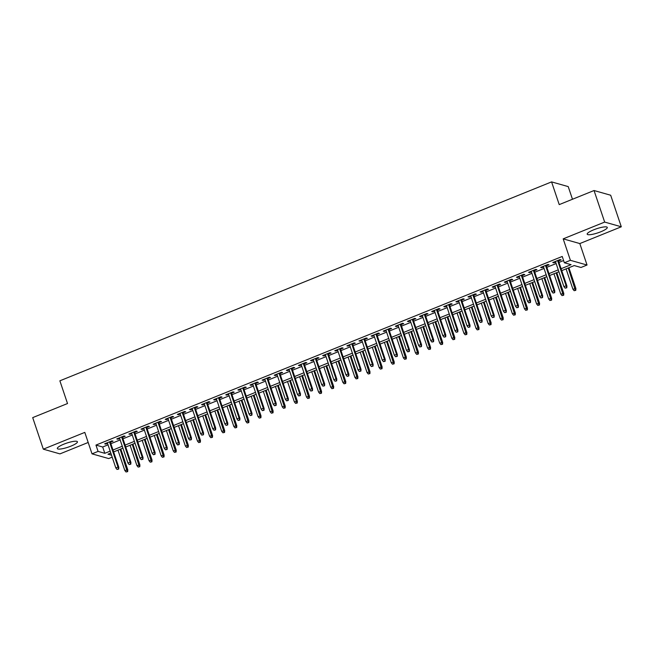 <?xml version="1.0" encoding="UTF-8"?>
<svg xmlns="http://www.w3.org/2000/svg" width="654" height="654" viewBox="0 0 654 654"><rect width="100%" height="100%" fill="white"/><g stroke="black" fill="none" stroke-linecap="round" stroke-linejoin="round"><path stroke-width="0.98" d="M70.894 446.151A10.611 2.15 161.4 0 0 77.434 441.777A10.611 2.15 161.4 0 0 63.871 444.164A10.611 2.15 161.4 0 0 57.331 448.546A10.611 2.15 161.4 0 0 70.894 446.151M600.748 231.794A10.611 2.15 161.4 0 0 607.288 227.42A10.611 2.15 161.4 0 0 593.726 229.807A10.611 2.15 161.4 0 0 587.186 234.189A10.611 2.15 161.4 0 0 600.748 231.794M112.177 457.138L108.662 458.56L92.018 453.851L98.075 451.399L104.82 453.312L110.166 451.146M572.471 199.249L568.22 186.603L551.575 181.894L59.874 380.816L67.517 403.534L32.7 417.62L43.319 449.175L59.955 453.884L88.192 442.464M551.575 181.894L559.227 204.612L594.045 190.527L610.681 195.235L621.3 226.791L604.664 222.082L563.184 238.857L570.402 260.317L587.039 265.025L580.989 267.478L574.237 265.565L561.737 270.625M563.184 238.857L579.82 243.566L621.3 226.791M579.82 243.566L587.039 265.025M594.045 190.527L604.664 222.082M110.387 442.267L113.052 441.188L111.932 440.87L104.665 443.804L105.785 444.123L107.558 443.412M122.494 437.363L125.167 436.283L124.039 435.965L116.772 438.908L117.9 439.226L119.674 438.507M134.61 432.466L137.275 431.387L136.155 431.068L128.887 434.011L130.007 434.33L131.781 433.61M146.717 427.569L149.39 426.49L148.262 426.171L140.994 429.106L142.122 429.425L143.896 428.713M158.832 422.664L161.497 421.585L160.369 421.266L153.11 424.209L154.23 424.528L156.004 423.808M170.939 417.767L173.604 416.688L172.484 416.369L165.217 419.312L166.345 419.631L168.111 418.912M183.046 412.87L185.72 411.791L184.591 411.472L177.324 414.407L178.452 414.726L180.226 414.015M195.162 407.965L197.827 406.886L196.707 406.567L189.439 409.51L190.559 409.829L192.333 409.11M207.269 403.068L209.942 401.989L208.814 401.67L201.546 404.613L202.675 404.932L204.449 404.213M219.384 398.172L222.049 397.092L220.929 396.774L213.662 399.708L214.782 400.027L216.556 399.316M231.491 393.267L234.165 392.187L233.037 391.869L225.769 394.812L226.897 395.13L228.671 394.411M243.607 388.37L246.272 387.291L245.152 386.972L237.884 389.915L239.004 390.234L240.778 389.514M255.714 383.473L258.387 382.394L257.259 382.075L249.992 385.01L251.12 385.329L252.894 384.617M267.829 378.568L270.494 377.489L269.374 377.17L262.107 380.113L263.227 380.432L265.001 379.712M279.937 373.671L282.61 372.592L281.482 372.273L274.214 375.216L275.342 375.535L277.116 374.816M292.052 368.774L294.717 367.695L293.597 367.376L286.329 370.311L287.449 370.63L289.223 369.919M304.159 363.869L306.832 362.79L305.704 362.471L298.437 365.414L299.565 365.733L301.339 365.014M316.274 358.972L318.939 357.893L317.811 357.575L310.552 360.517L311.672 360.836L313.446 360.117M328.382 354.076L331.047 352.997L329.927 352.678L322.659 355.613L323.787 355.931L325.553 355.212M340.489 349.171L343.162 348.091L342.034 347.773L334.766 350.716L335.894 351.034L337.668 350.315M352.604 344.274L355.269 343.195L354.149 342.876L346.882 345.819L348.002 346.138L349.776 345.418M364.711 339.377L367.385 338.298L366.256 337.979L358.989 340.914L360.117 341.233L361.891 340.513M376.827 334.472L379.492 333.393L378.372 333.074L371.104 336.017L372.224 336.336L373.998 335.616M388.934 329.575L391.607 328.496L390.479 328.177L383.211 331.12L384.339 331.439L386.113 330.72M401.049 324.678L403.714 323.599L402.594 323.28L395.327 326.215L396.447 326.534L398.221 325.815M413.156 319.773L415.83 318.694L414.701 318.375L407.434 321.318L408.562 321.637L410.336 320.918M425.272 314.876L427.937 313.797L426.817 313.479L419.549 316.422L420.669 316.74L422.443 316.021M437.379 309.98L440.052 308.901L438.924 308.582L431.656 311.517L432.784 311.835L434.558 311.116M449.494 305.075L452.159 303.996L451.039 303.677L443.772 306.62L444.892 306.939L446.666 306.219M461.601 300.178L464.266 299.099L463.146 298.78L455.879 301.723L457.007 302.042L458.781 301.322M473.717 295.281L476.382 294.202L475.254 293.883L467.994 296.818L469.114 297.137L470.888 296.417M485.824 290.376L488.489 289.297L487.369 288.978L480.101 291.921L481.23 292.24L482.995 291.521M497.931 285.479L500.604 284.4L499.476 284.081L492.209 287.024L493.337 287.343L495.111 286.624M510.046 280.582L512.711 279.503L511.591 279.184L504.324 282.119L505.444 282.438L507.218 281.719M522.154 275.677L524.827 274.598L523.699 274.279L516.431 277.222L517.559 277.541L519.333 276.822M534.269 270.781L536.934 269.701L535.814 269.383L528.546 272.326L529.666 272.636L531.44 271.925M546.376 265.884L549.049 264.805L547.921 264.486L540.654 267.421L541.782 267.739L543.556 267.02M561.091 268.72L571.089 264.674L564.345 262.769L562.227 256.458L95.95 445.088L102.694 447.001L108.041 444.834M110.869 443.698L120.148 439.938M122.977 438.793L132.263 435.041M135.084 433.896L144.37 430.136M147.199 428.999L156.486 425.239M159.306 424.094L168.593 420.342M171.422 419.198L180.708 415.437M183.529 414.301L192.816 410.54M195.644 409.396L204.931 405.644M207.751 404.499L217.038 400.738M219.867 399.602L229.153 395.842M231.974 394.697L241.261 390.945M244.089 389.8L253.376 386.04M256.196 384.904L265.483 381.143M268.303 379.999L277.59 376.246M280.419 375.102L289.706 371.341M292.526 370.205L301.813 366.444M304.641 365.3L313.928 361.548M316.749 360.403L326.035 356.643M328.864 355.498L338.151 351.746M340.971 350.601L350.258 346.849M353.086 345.704L362.373 341.944M365.194 340.799L374.48 337.047M377.309 335.903L386.596 332.15M389.416 331.006L398.703 327.245M401.531 326.101L410.818 322.348M413.639 321.204L422.925 317.452M425.746 316.307L435.033 312.547M437.861 311.402L447.148 307.65M449.968 306.505L459.255 302.753M462.084 301.608L471.371 297.848M474.191 296.703L483.478 292.951M486.306 291.807L495.593 288.054M498.413 286.91L507.7 283.149M510.529 282.005L519.816 278.252M522.636 277.108L531.923 273.356M534.751 272.211L544.038 268.451M546.858 267.306L556.145 263.554M558.974 262.409L563.601 260.537M558.491 260.979L561.157 259.9L560.037 259.581L552.769 262.524L553.889 262.843L555.663 262.123M92.018 453.851L84.799 432.392L43.319 449.175M95.95 445.088L98.075 451.399M564.345 262.769L570.402 260.317M110.804 453.05L107.967 454.203L111.532 455.209M558.908 271.77L549.622 275.522M546.801 276.667L537.514 280.427M534.686 281.572L525.399 285.324M522.579 286.468L513.292 290.221M510.463 291.365L501.177 295.126M498.356 296.27L489.069 300.022M486.249 301.167L476.962 304.919M474.134 306.064L464.847 309.824M462.026 310.969L452.74 314.721M449.911 315.866L440.624 319.618M437.804 320.762L428.517 324.523M425.689 325.667L416.402 329.42M413.581 330.564L404.295 334.317M401.466 335.461L392.179 339.222M389.359 340.366L380.072 344.118M377.244 345.263L367.957 349.015M365.136 350.16L355.85 353.92M353.021 355.065L343.734 358.817M340.914 359.962L331.627 363.722M328.807 364.858L319.52 368.619M316.691 369.763L307.405 373.516M304.584 374.66L295.297 378.421M292.469 379.557L283.182 383.318M280.362 384.462L271.075 388.214M268.246 389.359L258.959 393.119M256.139 394.256L246.852 398.016M244.024 399.161L234.737 402.913M231.917 404.058L222.63 407.818M219.801 408.954L210.514 412.715M207.694 413.859L198.407 417.612M195.579 418.756L186.292 422.517M183.472 423.653L174.185 427.414M171.364 428.558L162.078 432.31M159.249 433.455L149.962 437.215M147.142 438.352L137.855 442.112M135.026 443.257L125.74 447.009M122.919 448.154L113.633 451.914M112.987 450.009L122.273 446.249M125.102 445.104L134.389 441.352M137.209 440.207L146.496 436.447M149.325 435.311L158.611 431.55M161.432 430.406L170.719 426.653M173.547 425.509L182.834 421.748M185.654 420.612L194.941 416.851M197.77 415.707L207.048 411.955M209.877 410.81L219.164 407.05M221.984 405.913L231.271 402.153M234.099 401.008L243.386 397.256M246.206 396.111L255.493 392.351M258.322 391.215L267.609 387.454M270.429 386.31L279.716 382.557M282.544 381.413L291.831 377.652M294.652 376.508L303.938 372.755M306.767 371.611L316.054 367.859M318.874 366.714L328.161 362.954M330.989 361.809L340.276 358.057M343.097 356.912L352.383 353.16M355.212 352.016L364.491 348.255M367.319 347.111L376.606 343.358M379.426 342.214L388.713 338.461M391.542 337.317L400.828 333.556M403.649 332.412L412.936 328.66M415.764 327.515L425.051 323.763M427.871 322.618L437.158 318.858M439.987 317.713L449.273 313.961M452.094 312.816L461.381 309.064M464.209 307.92L473.496 304.159M476.316 303.015L485.603 299.262M488.432 298.118L497.719 294.365M500.539 293.221L509.826 289.46M512.654 288.316L521.933 284.564M524.761 283.419L534.048 279.659M536.869 278.522L546.155 274.762M548.984 273.617L558.271 269.865M102.694 447.001L104.82 453.312M553.66 262.164L553.889 262.843M541.553 267.061L541.782 267.739M529.438 271.958L529.666 272.636M517.33 276.863L517.559 277.541M505.215 281.76L505.444 282.438M493.108 286.656L493.337 287.343M481.001 291.561L481.23 292.24M468.885 296.458L469.114 297.137M456.778 301.355L457.007 302.042M444.663 306.26L444.892 306.939M432.556 311.157L432.784 311.835M420.44 316.054L420.669 316.74M408.333 320.959L408.562 321.637M396.218 325.856L396.447 326.534M384.111 330.752L384.339 331.439M371.995 335.657L372.224 336.336M359.888 340.554L360.117 341.233M347.773 345.451L348.002 346.138M335.666 350.356L335.894 351.034M323.558 355.253L323.787 355.931M311.443 360.15L311.672 360.836M299.336 365.055L299.565 365.733M287.22 369.951L287.449 370.63M275.113 374.848L275.342 375.535M262.998 379.753L263.227 380.432M250.891 384.65L251.12 385.329M238.775 389.547L239.004 390.234M226.668 394.452L226.897 395.13M214.553 399.349L214.782 400.027M202.446 404.246L202.675 404.932M190.33 409.151L190.559 409.829M178.223 414.047L178.452 414.726M166.116 418.944L166.345 419.631M154.001 423.849L154.23 424.528M141.893 428.746L142.122 429.425M129.778 433.643L130.007 434.33M117.671 438.548L117.9 439.226M105.556 443.445L105.785 444.123M566.348 287.662L565.138 288.152L566.797 287.793L566.102 285.773L563.92 286.656L555.434 261.445M557.617 260.562L566.102 285.773L566.912 286.002L558.263 260.3M566.797 287.793L566.912 286.002M563.92 286.656L565.138 288.152M574.13 290.695L575.79 290.335L574.13 290.695L572.912 289.199L575.904 288.553L568.898 267.731M575.34 290.204L568.252 267.993M572.912 289.199L566.07 268.868M575.904 288.553L575.79 290.335M554.24 292.559L553.031 293.049L554.69 292.69L553.987 290.67L551.812 291.553L543.327 266.341M545.501 265.459L553.987 290.67L554.796 290.899L546.147 265.197M554.69 292.69L554.796 290.899M551.812 291.553L553.031 293.049M542.125 297.464L540.915 297.954L542.575 297.586L541.88 295.575L539.697 296.458L531.212 271.247M533.394 270.364L541.88 295.575L542.689 295.804L534.04 270.102M542.575 297.586L542.689 295.804M539.697 296.458L540.915 297.954M530.018 302.361L528.808 302.851L530.468 302.491L529.765 300.472L527.59 301.355L519.104 276.143M521.279 275.26L529.765 300.472L530.574 300.701L521.925 274.999M530.468 302.491L530.574 300.701M527.59 301.355L528.808 302.851M517.903 307.257L516.693 307.748L518.352 307.388L517.657 305.369L515.475 306.252L506.989 281.04M509.172 280.157L517.657 305.369L518.467 305.598L509.818 279.896M518.352 307.388L518.467 305.598M515.475 306.252L516.693 307.748M562.023 295.6L563.683 295.232L562.023 295.6L560.805 294.104L563.797 293.45L556.783 272.628M563.233 295.109L556.145 272.89M560.805 294.104L553.963 273.773M563.797 293.45L563.683 295.232M549.908 300.497L551.567 300.137L549.908 300.497L548.69 299.001L551.682 298.347L544.676 277.525M551.118 300.006L544.03 277.786M548.69 299.001L541.847 278.669M551.682 298.347L551.567 300.137M537.801 305.393L539.46 305.034L537.801 305.393L536.582 303.897L539.575 303.252L532.56 282.43M539.01 304.903L531.923 282.692M536.582 303.897L529.74 283.566M539.575 303.252L539.46 305.034M525.685 310.298L527.345 309.931L525.685 310.298L524.467 308.802L527.459 308.148L520.453 287.327M526.895 309.808L519.807 287.588M524.467 308.802L517.633 288.471M527.459 308.148L527.345 309.931M505.795 312.162L504.586 312.653L506.245 312.285L505.55 310.274L503.367 311.157L494.882 285.945M497.065 285.062L505.55 310.274L506.359 310.503L497.702 284.801M506.245 312.285L506.359 310.503M503.367 311.157L504.586 312.653M513.578 315.195L515.238 314.836L513.578 315.195L512.36 313.699L515.352 313.045L508.346 292.224M514.788 314.705L507.7 292.485M512.36 313.699L505.517 293.368M515.352 313.045L515.238 314.836M493.68 317.059L492.47 317.55L494.13 317.19L493.435 315.171L491.252 316.054L482.766 290.842M484.949 289.959L493.435 315.171L494.244 315.4L485.595 289.697M494.13 317.19L494.244 315.4M491.252 316.054L492.47 317.55M501.463 320.092L503.13 319.732L501.463 320.092L500.253 318.596L503.237 317.95L496.231 297.129M502.673 319.602L495.585 297.39M500.253 318.596L493.41 298.265M503.237 317.95L503.13 319.732M481.573 321.956L480.363 322.447L482.023 322.087L481.328 320.068L479.145 320.951L470.659 295.739M472.842 294.856L481.328 320.068L482.137 320.305L473.488 294.594M482.023 322.087L482.137 320.305M479.145 320.951L480.363 322.447M489.356 324.997L491.015 324.629L489.356 324.997L488.137 323.501L491.129 322.847L484.124 302.025M490.565 324.507L483.478 302.287M488.137 323.501L481.295 303.17M491.129 322.847L491.015 324.629M469.458 326.861L468.248 327.352L469.907 326.984L469.212 324.973L467.03 325.856L458.552 300.644M460.727 299.761L469.212 324.973L470.022 325.202L461.372 299.499M469.907 326.984L470.022 325.202M467.03 325.856L468.248 327.352M477.24 329.894L478.908 329.534L477.24 329.894L476.03 328.398L479.014 327.744L472.008 306.922M478.458 329.403L471.362 307.184M476.03 328.398L469.188 308.067M479.014 327.744L478.908 329.534M457.35 331.758L456.14 332.248L457.8 331.889L457.105 329.869L454.922 330.752L446.437 305.541M448.619 304.658L457.105 329.869L457.914 330.098L449.265 304.396M457.8 331.889L457.914 330.098M454.922 330.752L456.14 332.248M445.243 336.655L444.025 337.145L445.693 336.785L444.99 334.766L442.815 335.649L434.33 310.437M436.504 309.555L444.99 334.766L445.799 335.003L437.15 309.293M445.693 336.785L445.799 335.003M442.815 335.649L444.025 337.145M433.128 341.56L431.918 342.05L433.577 341.682L432.883 339.671L430.7 340.554L422.214 315.342M424.397 314.46L432.883 339.671L433.692 339.9L425.043 314.198M433.577 341.682L433.692 339.9M430.7 340.554L431.918 342.05M421.021 346.457L419.803 346.947L421.47 346.587L420.767 344.568L418.593 345.451L410.107 320.239M412.282 319.356L420.767 344.568L421.577 344.797L412.927 319.095M421.47 346.587L421.577 344.797M418.593 345.451L419.803 346.947M408.905 351.353L407.695 351.844L409.355 351.484L408.66 349.473L406.477 350.348L397.992 325.136M400.174 324.253L408.66 349.473L409.469 349.702L400.82 323.992M409.355 351.484L409.469 349.702M406.477 350.348L407.695 351.844M396.798 356.258L395.588 356.749L397.248 356.381L396.545 354.37L394.37 355.253L385.885 330.041M388.059 329.158L396.545 354.37L397.354 354.599L388.705 328.897M397.248 356.381L397.354 354.599M394.37 355.253L395.588 356.749M384.683 361.155L383.473 361.646L385.132 361.286L384.438 359.267L382.255 360.15L373.769 334.938M375.952 334.055L384.438 359.267L385.247 359.496L376.598 333.793M385.132 361.286L385.247 359.496M382.255 360.15L383.473 361.646M372.576 366.052L371.366 366.542L373.025 366.183L372.322 364.172L370.148 365.046L361.662 339.835M363.845 338.952L372.322 364.172L373.132 364.401L364.482 338.69M373.025 366.183L373.132 364.401M370.148 365.046L371.366 366.542M360.46 370.957L359.25 371.447L360.91 371.08L360.215 369.069L358.032 369.951L349.547 344.74M351.729 343.857L360.215 369.069L361.024 369.297L352.375 343.595M360.91 371.08L361.024 369.297M358.032 369.951L359.25 371.447M348.353 375.854L347.143 376.344L348.803 375.985L348.108 373.965L345.925 374.848L337.439 349.637M339.622 348.754L348.108 373.965L348.917 374.194L340.26 348.492M348.803 375.985L348.917 374.194M345.925 374.848L347.143 376.344M336.238 380.751L335.028 381.241L336.687 380.881L335.993 378.87L333.81 379.745L325.324 354.533M327.507 353.651L335.993 378.87L336.802 379.099L328.153 353.389M336.687 380.881L336.802 379.099M333.81 379.745L335.028 381.241M324.131 385.656L322.921 386.146L324.58 385.778L323.885 383.767L321.703 384.65L313.217 359.438M315.4 358.555L323.885 383.767L324.695 383.996L316.046 358.294M324.58 385.778L324.695 383.996M321.703 384.65L322.921 386.146M465.133 334.791L466.793 334.431L465.133 334.791L463.915 333.295L466.907 332.649L459.901 311.827M466.343 334.3L459.255 312.089M463.915 333.295L457.072 312.964M466.907 332.649L466.793 334.431M453.026 339.696L454.685 339.328L453.026 339.696L451.808 338.2L454.792 337.546L447.786 316.724M454.236 339.205L447.14 316.986M451.808 338.2L444.965 317.869M454.792 337.546L454.685 339.328M440.91 344.593L442.57 344.233L440.91 344.593L439.692 343.097L442.684 342.443L435.678 321.621M442.12 344.102L435.033 321.882M439.692 343.097L432.85 322.765M442.684 342.443L442.57 344.233M428.803 349.489L430.463 349.13L428.803 349.489L427.585 347.993L430.569 347.348L423.563 326.526M430.013 348.999L422.917 326.787M427.585 347.993L420.743 327.662M430.569 347.348L430.463 349.13M416.688 354.394L418.347 354.027L416.688 354.394L415.47 352.898L418.462 352.244L411.456 331.423M417.898 353.904L410.81 331.684M415.47 352.898L408.627 332.567M418.462 352.244L418.347 354.027M404.581 359.291L406.24 358.932L404.581 359.291L403.363 357.795L406.355 357.141L399.341 336.32M405.791 358.801L398.703 336.581M403.363 357.795L396.52 337.464M406.355 357.141L406.24 358.932M392.465 364.188L394.125 363.828L392.465 364.188L391.247 362.692L394.239 362.046L387.233 341.224M393.675 363.698L386.588 341.486M391.247 362.692L384.405 342.369M394.239 362.046L394.125 363.828M380.358 369.093L382.018 368.725L380.358 369.093L379.14 367.597L382.132 366.943L375.118 346.121M381.568 368.603L374.48 346.383M379.14 367.597L372.298 347.266M382.132 366.943L382.018 368.725M368.243 373.99L369.902 373.63L368.243 373.99L367.025 372.494L370.017 371.84L363.011 351.018M369.453 373.499L362.365 351.28M367.025 372.494L360.191 352.163M370.017 371.84L369.902 373.63M356.136 378.887L357.795 378.527L356.136 378.887L354.918 377.391L357.91 376.745L350.904 355.923M357.346 378.404L350.258 356.185M354.918 377.391L348.075 357.068M357.91 376.745L357.795 378.527M344.02 383.792L345.688 383.424L344.02 383.792L342.81 382.296L345.794 381.642L338.788 360.82M345.238 383.301L338.143 361.082M342.81 382.296L335.968 361.964M345.794 381.642L345.688 383.424M331.913 388.689L333.573 388.329L331.913 388.689L330.695 387.193L333.687 386.539L326.681 365.717M333.123 388.198L326.035 365.978M330.695 387.193L323.853 366.861M333.687 386.539L333.573 388.329M312.015 390.552L310.805 391.043L312.465 390.683L311.77 388.664L309.587 389.547L301.11 364.335M303.284 363.452L311.77 388.664L312.579 388.893L303.93 363.191M312.465 390.683L312.579 388.893M309.587 389.547L310.805 391.043M299.908 395.449L298.698 395.94L300.358 395.58L299.663 393.569L297.48 394.444L288.994 369.232M291.177 368.349L299.663 393.569L300.472 393.798L291.823 368.096M300.358 395.58L300.472 393.798M297.48 394.444L298.698 395.94M287.801 400.354L286.583 400.845L288.251 400.477L287.547 398.466L285.373 399.349L276.887 374.137M279.062 373.254L287.547 398.466L288.357 398.695L279.708 372.993M288.251 400.477L288.357 398.695M285.373 399.349L286.583 400.845M275.686 405.251L274.476 405.742L276.135 405.382L275.44 403.363L273.258 404.246L264.772 379.034M266.955 378.151L275.44 403.363L276.25 403.592L267.6 377.889M276.135 405.382L276.25 403.592M273.258 404.246L274.476 405.742M319.798 393.585L321.466 393.226L319.798 393.585L318.588 392.089L321.572 391.444L314.566 370.622M321.016 393.103L313.92 370.883M318.588 392.089L311.745 371.766M321.572 391.444L321.466 393.226M307.691 398.49L309.35 398.123L307.691 398.49L306.473 396.994L309.465 396.34L302.459 375.519M308.901 398L301.813 375.78M306.473 396.994L299.63 376.663M309.465 396.34L309.35 398.123M295.583 403.387L297.243 403.027L295.583 403.387L294.365 401.891L297.349 401.237L290.343 380.415M296.793 402.897L289.697 380.677M294.365 401.891L287.523 381.56M297.349 401.237L297.243 403.027M283.468 408.284L285.128 407.924L283.468 408.284L282.25 406.788L285.242 406.142L278.236 385.32M284.678 407.802L277.59 385.582M282.25 406.788L275.408 386.465M285.242 406.142L285.128 407.924M263.578 410.148L262.36 410.638L264.028 410.279L263.325 408.268L261.15 409.142L252.665 383.931M254.839 383.048L263.325 408.268L264.134 408.497L255.485 382.794M264.028 410.279L264.134 408.497M261.15 409.142L262.36 410.638M271.361 413.189L273.02 412.821L271.361 413.189L270.143 411.693L273.127 411.039L266.121 390.217M272.571 412.699L265.475 390.479M270.143 411.693L263.3 391.362M273.127 411.039L273.02 412.821M251.463 415.053L250.253 415.543L251.913 415.176L251.218 413.164L249.035 414.047L240.549 388.836M242.732 387.953L251.218 413.164L252.027 413.393L243.378 387.691M251.913 415.176L252.027 413.393M249.035 414.047L250.253 415.543M259.246 418.086L260.905 417.726L259.246 418.086L258.028 416.59L261.02 415.936L254.014 395.114M260.456 417.595L253.368 395.376M258.028 416.59L251.185 396.259M261.02 415.936L260.905 417.726M239.356 419.95L238.146 420.44L239.805 420.081L239.102 418.061L236.928 418.944L228.442 393.733M230.617 392.85L239.102 418.061L239.912 418.29L231.263 392.588M239.805 420.081L239.912 418.29M236.928 418.944L238.146 420.44M247.138 422.983L248.798 422.623L247.138 422.983L245.92 421.495L248.912 420.841L241.898 400.019M248.348 422.5L241.261 400.281M245.92 421.495L239.078 401.164M248.912 420.841L248.798 422.623M227.24 424.855L226.031 425.337L227.69 424.977L226.995 422.966L224.812 423.841L216.327 398.629M218.51 397.746L226.995 422.966L227.805 423.195L219.155 397.493M227.69 424.977L227.805 423.195M224.812 423.841L226.031 425.337M235.023 427.888L236.683 427.52L235.023 427.888L233.805 426.392L236.797 425.738L229.791 404.916M236.233 427.397L229.145 405.178M233.805 426.392L226.963 406.06M236.797 425.738L236.683 427.52M215.133 429.752L213.923 430.242L215.583 429.874L214.88 427.863L212.705 428.746L204.22 403.534M206.402 402.651L214.88 427.863L215.689 428.092L207.04 402.39M215.583 429.874L215.689 428.092M212.705 428.746L213.923 430.242M222.916 432.784L224.575 432.425L222.916 432.784L221.698 431.288L224.69 430.634L217.684 409.813M224.126 432.294L217.038 410.074M221.698 431.288L214.855 410.957M224.69 430.634L224.575 432.425M203.018 434.648L201.808 435.139L203.468 434.779L202.773 432.76L200.59 433.643L192.104 408.431M194.287 407.548L202.773 432.76L203.582 432.989L194.933 407.287M203.468 434.779L203.582 432.989M200.59 433.643L201.808 435.139M210.801 437.69L212.46 437.322L210.801 437.69L209.582 436.193L212.575 435.539L205.569 414.718M212.01 437.199L204.923 414.979M209.582 436.193L202.748 415.862M212.575 435.539L212.46 437.322M190.911 439.553L189.701 440.036L191.36 439.676L190.666 437.665L188.483 438.54L179.997 413.328M182.18 412.445L190.666 437.665L191.475 437.894L182.818 412.192M191.36 439.676L191.475 437.894M188.483 438.54L189.701 440.036M198.693 442.586L200.353 442.218L198.693 442.586L197.475 441.09L200.467 440.436L193.461 419.615M199.903 442.096L192.816 419.876M197.475 441.09L190.633 420.759M200.467 440.436L200.353 442.218M178.795 444.45L177.586 444.941L179.245 444.573L178.55 442.562L176.367 443.445L167.882 418.233M170.065 417.35L178.55 442.562L179.359 442.791L170.71 417.089M179.245 444.573L179.359 442.791M176.367 443.445L177.586 444.941M186.578 447.483L188.246 447.123L186.578 447.483L185.368 445.987L188.352 445.333L181.346 424.511M187.796 446.993L180.7 424.773M185.368 445.987L178.526 425.656M188.352 445.333L188.246 447.123M166.688 449.347L165.478 449.838L167.138 449.478L166.443 447.459L164.26 448.342L155.775 423.13M157.957 422.247L166.443 447.459L167.252 447.688L158.603 421.985M167.138 449.478L167.252 447.688M164.26 448.342L165.478 449.838M174.471 452.388L176.13 452.02L174.471 452.388L173.253 450.892L176.245 450.238L169.239 429.416M175.681 451.898L168.593 429.678M173.253 450.892L166.41 430.561M176.245 450.238L176.13 452.02M154.573 454.252L153.363 454.734L155.023 454.375L154.328 452.364L152.145 453.247L143.667 428.027M145.842 427.144L154.328 452.364L155.137 452.593L146.488 426.89M155.023 454.375L155.137 452.593M152.145 453.247L153.363 454.734M162.356 457.285L164.023 456.917L162.356 457.285L161.146 455.789L164.129 455.135L157.123 434.313M163.574 456.794L156.478 434.575M161.146 455.789L154.303 435.458M164.129 455.135L164.023 456.917M142.466 459.149L141.256 459.639L142.915 459.271L142.22 457.26L140.038 458.143L131.552 432.932M133.735 432.049L142.22 457.26L143.03 457.489L134.381 431.787M142.915 459.271L143.03 457.489M140.038 458.143L141.256 459.639M150.248 462.182L151.908 461.822L150.248 462.182L149.03 460.686L152.022 460.032L145.016 439.21M151.458 461.691L144.37 439.472M149.03 460.686L142.188 440.355M152.022 460.032L151.908 461.822M130.359 464.046L129.14 464.536L130.808 464.176L130.105 462.157L127.931 463.04L119.445 437.828M121.619 436.946L130.105 462.157L130.914 462.386L122.265 436.684M130.808 464.176L130.914 462.386M127.931 463.04L129.14 464.536M138.141 467.087L139.801 466.719L138.141 467.087L136.923 465.591L139.907 464.937L132.901 444.115M139.351 466.596L132.255 444.377M136.923 465.591L130.081 445.26M139.907 464.937L139.801 466.719M118.243 468.951L117.033 469.433L118.693 469.073L117.998 467.062L115.815 467.945L107.33 442.725M109.512 441.842L117.998 467.062L118.807 467.291L110.158 441.589M118.693 469.073L118.807 467.291M115.815 467.945L117.033 469.433M126.026 471.984L127.685 471.624L126.026 471.984L124.808 470.488L127.8 469.834L120.794 449.012M127.236 471.493L120.148 449.273M124.808 470.488L117.965 450.156M127.8 469.834L127.685 471.624"/></g></svg>
